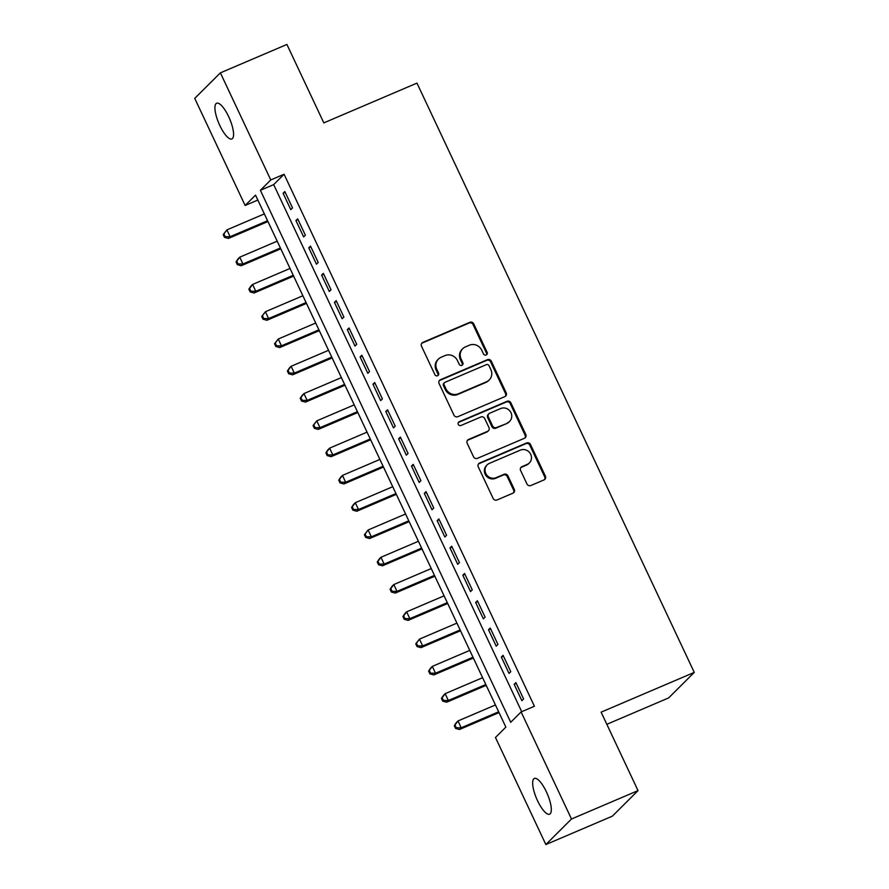 <?xml version="1.0" encoding="UTF-8"?>
<svg xmlns="http://www.w3.org/2000/svg" width="889" height="889" viewBox="0 0 889 889"><rect width="100%" height="100%" fill="white"/><g stroke="black" fill="none" stroke-linecap="round" stroke-linejoin="round"><path stroke-width="1.33" d="M486.183 354.978A2.089 1.978 45.1 0 0 487.128 352.322L473.737 323.874A2.978 2.823 45.1 0 0 469.87 322.307L422.853 342.387A2.978 2.823 45.1 0 0 421.497 346.188L434.888 374.636A2.089 1.978 45.1 0 0 438.188 375.336A2.089 1.978 45.1 0 0 438.544 373.069L436.81 369.391A9.535 9.023 45.1 0 1 441.133 357.256L445.056 355.578A9.535 9.023 45.1 0 1 457.446 360.578L459.18 364.257A2.089 1.978 45.1 0 0 462.48 364.957A2.089 1.978 45.1 0 0 462.836 362.701L461.102 359.023A9.535 9.023 45.1 0 1 465.425 346.877L469.348 345.21A9.535 9.023 45.1 0 1 481.738 350.21L483.472 353.889A2.089 1.978 45.1 0 0 486.183 354.978M486.383 354.889A2.089 1.978 45.1 0 0 486.439 353.022L473.048 324.563A2.978 2.823 45.1 0 0 469.17 323.007L422.153 343.076A2.978 2.823 45.1 0 0 421.686 343.332M437.788 375.636A2.089 1.978 45.1 0 0 437.844 373.769L436.11 370.08L436.81 369.391M462.08 365.257A2.089 1.978 45.1 0 0 462.147 363.39L460.413 359.712L461.102 359.023M537.545 800.733A19.425 5.856 66.9 0 1 534.356 778.453A19.425 5.856 66.9 0 1 546.424 791.899A19.425 5.856 66.9 0 1 549.613 814.18A19.425 5.856 66.9 0 1 537.545 800.733M219.816 125.505A19.425 5.856 66.9 0 1 216.627 103.235A19.425 5.856 66.9 0 1 228.684 116.681A19.425 5.856 66.9 0 1 231.873 138.951A19.425 5.856 66.9 0 1 219.816 125.505M526.966 483.972A2.978 2.823 45.1 0 0 530.833 485.538L544.024 479.904A2.978 2.823 45.1 0 0 545.379 476.115L530.511 444.511A2.978 2.823 45.1 0 0 526.632 442.955L479.616 463.025A2.978 2.823 45.1 0 0 478.26 466.825L493.128 498.418A2.978 2.823 45.1 0 0 497.007 499.985L512.942 493.184A2.978 2.823 45.1 0 0 514.287 489.383L507.93 475.859A2.978 2.823 45.1 0 0 504.052 474.304L496.151 477.671A7.968 7.545 45.1 0 1 487.161 464.869A7.968 7.545 45.1 0 1 489.417 463.347L520.365 450.134A7.968 7.545 45.1 0 1 529.355 462.936A7.968 7.545 45.1 0 1 527.11 464.458L521.954 466.658A2.978 2.823 45.1 0 0 520.598 470.448L526.966 483.972M220.383 72.854L286.914 44.45L323.818 122.882L416.963 83.11L694.265 672.395L601.12 712.167L638.024 790.61L571.494 819.013L545.857 844.55L495.462 737.47L505.863 727.113L255.521 195.124L245.131 205.47L194.735 98.39L220.383 72.854L270.767 179.945L260.377 190.29L510.708 722.29L521.11 711.933L571.494 819.013M521.11 711.933L534.411 706.255L284.08 174.255L270.767 179.945M504.83 396.627A2.978 2.823 45.1 0 0 506.185 392.827L491.317 361.234A2.978 2.823 45.1 0 0 487.45 359.667L440.422 379.747A2.978 2.823 45.1 0 0 439.077 383.537L453.946 415.141A2.978 2.823 45.1 0 0 457.813 416.697L504.83 396.627M510.908 402.873L525.777 434.477A2.978 2.823 45.1 0 1 524.432 438.266L477.415 458.346A2.978 2.823 45.1 0 1 473.537 456.779L467.17 443.255A2.978 2.823 45.1 0 1 468.525 439.466L487.594 431.321A2.978 2.823 45.1 0 0 488.95 427.531L484.727 418.552A2.978 2.823 45.1 0 0 480.849 416.997L461.002 425.475A2.089 1.978 45.1 0 1 458.646 422.119A2.089 1.978 45.1 0 1 459.235 421.719L507.041 401.306A2.978 2.823 45.1 0 1 510.908 402.873L510.219 403.562L525.088 435.166L525.777 434.477M292.525 207.904L284.824 191.535L283.091 193.269L290.803 209.637L292.525 207.904M305.372 235.185L297.671 218.816L295.937 220.55L303.638 236.918L305.372 235.185M318.206 262.466L310.505 246.097L308.772 247.831L316.473 264.2L318.206 262.466M331.041 289.747L323.34 273.379L321.607 275.112L329.308 291.481L331.041 289.747M343.876 317.04L336.175 300.66L334.442 302.393L342.154 318.762L343.876 317.04M356.722 344.321L349.021 327.952L347.288 329.675L354.989 346.043L356.722 344.321M369.557 371.602L361.856 355.233L360.123 356.956L367.824 373.324L369.557 371.602M382.392 398.883L374.691 382.514L372.958 384.237L380.659 400.606L382.392 398.883M395.238 426.164L387.526 409.796L385.793 411.518L393.505 427.887L395.238 426.164M408.073 453.446L400.372 437.077L398.639 438.799L406.34 455.168L408.073 453.446M420.908 480.727L413.207 464.358L411.474 466.08L419.175 482.449L420.908 480.727M433.743 508.008L426.042 491.639L424.309 493.362L432.01 509.73L433.743 508.008M446.589 535.289L438.877 518.92L437.155 520.643L444.856 537.012L446.589 535.289M459.424 562.57L451.723 546.202L449.99 547.924L457.691 564.293L459.424 562.57M472.259 589.851L464.558 573.483L462.825 575.205L470.525 591.574L472.259 589.851M485.094 617.133L477.393 600.764L475.659 602.486L483.36 618.855L485.094 617.133M497.94 644.414L490.228 628.045L488.506 629.768L496.206 646.136L497.94 644.414M510.775 671.695L503.074 655.326L501.34 657.049L509.041 673.418L510.775 671.695M284.08 174.255L273.679 184.612L521.699 711.678M514.175 684.33L521.876 700.699L523.61 698.976L515.909 682.608L514.175 684.33L516.298 683.43M606.831 724.313L668.617 697.932L694.265 672.395M638.024 790.61L612.388 816.146L545.857 844.55M257.843 200.047L245.131 205.47M273.679 184.612L260.377 190.29M283.091 193.269L285.213 192.357M295.937 220.55L298.048 219.639M308.772 247.831L310.894 246.92M321.607 275.112L323.729 274.201M334.442 302.393L336.564 301.482M347.288 329.675L349.399 328.763M360.123 356.956L362.245 356.044M372.958 384.237L375.08 383.326M385.793 411.518L387.915 410.618M398.639 438.799L400.75 437.899M411.474 466.08L413.596 465.18M424.309 493.362L426.431 492.462M437.155 520.643L439.266 519.743M449.99 547.924L452.101 547.024M462.825 575.205L464.947 574.305M475.659 602.486L477.782 601.586M488.506 629.768L490.617 628.867M501.34 657.049L503.452 656.149M462.736 348.699L462.036 349.388A9.535 9.023 45.1 0 0 460.413 359.712M438.444 359.067L437.744 359.756A9.535 9.023 45.1 0 0 436.11 370.08M505.296 396.372A2.978 2.823 45.1 0 0 505.497 393.516L490.628 361.923A2.978 2.823 45.1 0 0 486.75 360.356L439.733 380.436A2.978 2.823 45.1 0 0 439.266 380.692M489.05 365.735A2.089 1.978 45.1 0 0 486.339 364.646L445.067 382.27A2.089 1.978 45.1 0 0 444.122 384.926L445.945 388.804A9.535 9.023 45.1 0 0 458.335 393.805L486.55 381.759A9.535 9.023 45.1 0 0 490.872 369.624L489.05 365.735M444.478 382.67L443.778 383.359A2.089 1.978 45.1 0 0 443.422 385.615L444.122 384.926M489.239 379.947L488.55 380.636A9.535 9.023 45.1 0 1 485.85 382.448L457.646 394.494A9.535 9.023 45.1 0 1 445.256 389.493L443.422 385.615M524.899 438.01A2.978 2.823 45.1 0 0 525.088 435.166M488.439 430.754L487.75 431.443A2.978 2.823 45.1 0 1 486.905 432.01L467.836 440.155A2.978 2.823 45.1 0 0 467.37 440.411M510.219 403.562A2.978 2.823 45.1 0 0 506.352 401.995L458.546 422.408A2.089 1.978 45.1 0 0 458.346 422.508M507.386 422.875A7.968 7.545 45.1 0 0 510.275 411.485A7.968 7.545 45.1 0 0 500.64 408.54L489.739 413.196A2.978 2.823 45.1 0 0 488.383 416.997L492.606 425.964A2.978 2.823 45.1 0 0 496.473 427.531L506.686 423.564A7.968 7.545 45.1 0 0 508.941 422.042L509.63 421.353M488.894 413.763L488.205 414.463A2.978 2.823 45.1 0 0 487.694 417.686L488.383 416.997M506.686 423.564L495.784 428.22A2.978 2.823 45.1 0 1 491.917 426.653L487.694 417.686M529.355 462.936L528.666 463.625A7.968 7.545 45.1 0 1 526.41 465.147L521.254 467.347A2.978 2.823 45.1 0 0 520.787 467.603M487.161 464.869L486.472 465.558A7.968 7.545 45.1 0 0 495.462 478.36L496.151 477.671M513.409 492.928A2.978 2.823 45.1 0 0 513.598 490.072L507.23 476.548A2.978 2.823 45.1 0 0 503.363 474.993L495.462 478.36M544.49 479.649A2.978 2.823 45.1 0 0 544.679 476.804L529.811 445.2A2.978 2.823 45.1 0 0 525.944 443.644L478.927 463.714A2.978 2.823 45.1 0 0 478.46 463.969M264.355 213.893L226.906 229.884L230.118 236.707L228.384 238.43L267.956 221.539M225.173 236.663L223.895 233.929L223.195 234.618L224.484 237.352L225.173 236.663L230.118 236.707L267.567 220.716M223.195 234.618L226.906 229.884L223.895 233.929M228.384 238.43L224.484 237.352M277.19 241.175L239.752 257.165L242.953 263.989L241.219 265.711L280.791 248.82M238.019 263.944L236.73 261.21L236.041 261.899L237.319 264.633L238.019 263.944L242.953 263.989L280.402 247.998M236.041 261.899L238.019 258.899L239.752 257.165L236.73 261.21M241.219 265.711L237.319 264.633M290.036 268.456L252.587 284.447L255.799 291.27L254.065 292.992L293.626 276.101M250.854 291.225L249.565 288.492L248.876 289.181L250.153 291.914L250.854 291.225L255.799 291.27L293.248 275.279M248.876 289.181L250.854 286.18L252.587 284.447L249.565 288.492M254.065 292.992L250.153 291.914M302.871 295.748L265.422 311.728L268.634 318.551L266.9 320.284L306.472 303.382M263.689 318.506L262.411 315.773L261.71 316.462L263 319.195L263.689 318.506L268.634 318.551L306.083 302.56M261.71 316.462L265.422 311.728L262.411 315.773M266.9 320.284L263 319.195M315.706 323.029L278.257 339.02L281.469 345.832L279.735 347.566L319.307 330.664M276.523 345.788L275.246 343.054L274.545 343.743L275.834 346.477L276.523 345.788L281.469 345.832L318.918 329.841M274.545 343.743L278.257 339.02L275.246 343.054M279.735 347.566L275.834 346.477M328.552 350.31L291.103 366.301L294.303 373.113L292.57 374.847L332.142 357.945M289.37 373.069L288.08 370.335L287.391 371.024L288.669 373.758L289.37 373.069L294.303 373.113L331.753 357.122M287.391 371.024L289.37 368.024L291.103 366.301L288.08 370.335M292.57 374.847L288.669 373.758M341.387 377.592L303.938 393.583L307.149 400.394L305.416 402.128L344.976 385.226M302.204 400.35L300.915 397.616L300.226 398.305L301.515 401.039L302.204 400.35L307.149 400.394L344.599 384.404M300.226 398.305L302.204 395.305L303.938 393.583L300.915 397.616M305.416 402.128L301.515 401.039M354.222 404.873L316.773 420.864L319.984 427.676L318.251 429.409L357.823 412.507M315.039 427.631L313.761 424.898L313.061 425.587L314.35 428.32L315.039 427.631L319.984 427.676L357.434 411.685M313.061 425.587L316.773 420.864L313.761 424.898M318.251 429.409L314.35 428.32M367.057 432.154L329.608 448.145L332.819 454.968L331.086 456.69L370.657 439.788M327.874 454.912L326.596 452.179L325.907 452.868L327.185 455.601L327.874 454.912L332.819 454.968L370.269 438.977M325.907 452.868L327.874 449.867L329.608 448.145L326.596 452.179M331.086 456.69L327.185 455.601M379.903 459.435L342.454 475.426L345.654 482.249L343.921 483.972L383.492 467.069M340.72 482.194L339.431 479.46L338.742 480.16L340.02 482.883L340.72 482.194L345.654 482.249L383.103 466.258M338.742 480.16L340.72 477.149L342.454 475.426L339.431 479.46M343.921 483.972L340.02 482.883M392.738 486.716L355.289 502.707L358.5 509.53L356.767 511.253L396.327 494.351M353.555 509.475L352.266 506.741L351.577 507.441L352.866 510.164L353.555 509.475L358.5 509.53L395.949 493.539M351.577 507.441L353.555 504.43L355.289 502.707L352.266 506.741M356.767 511.253L352.866 510.164M405.573 513.998L368.124 529.988L371.335 536.812L369.602 538.534L409.173 521.643M366.39 536.756L365.112 534.033L364.412 534.722L365.701 537.445L366.39 536.756L371.335 536.812L408.784 520.821M364.412 534.722L368.124 529.988L365.112 534.033M369.602 538.534L365.701 537.445M418.408 541.279L380.959 557.27L384.17 564.093L382.437 565.815L422.008 548.924M379.225 564.037L377.947 561.315L377.258 562.004L378.536 564.726L379.225 564.037L384.17 564.093L421.619 548.102M377.258 562.004L379.225 558.992L380.959 557.27L377.947 561.315M382.437 565.815L378.536 564.726M431.254 568.56L393.805 584.551L397.005 591.374L395.283 593.096L434.843 576.205M392.071 591.318L390.782 588.596L390.093 589.285L391.371 592.007L392.071 591.318L397.005 591.374L434.454 575.383M390.093 589.285L392.071 586.273L393.805 584.551L390.782 588.596M395.283 593.096L391.371 592.007M444.089 595.841L406.64 611.832L409.851 618.655L408.118 620.378L447.678 603.487M404.906 618.6L403.617 615.877L402.928 616.566L404.217 619.289L404.906 618.6L409.851 618.655L447.3 602.664M402.928 616.566L404.906 613.554L406.64 611.832L403.617 615.877M408.118 620.378L404.217 619.289M456.924 623.122L419.475 639.113L422.686 645.936L420.953 647.659L460.524 630.768M417.741 645.881L416.463 643.158L415.763 643.847L417.052 646.57L417.741 645.881L422.686 645.936L460.135 629.945M415.763 643.847L419.475 639.113L416.463 643.158M420.953 647.659L417.052 646.57M469.759 650.404L432.31 666.394L435.521 673.217L433.788 674.94L473.359 658.049M430.576 673.162L429.298 670.439L428.609 671.128L429.887 673.851L430.576 673.162L435.521 673.217L472.97 657.227M428.609 671.128L430.576 668.117L432.31 666.394L429.298 670.439M433.788 674.94L429.887 673.851M482.605 677.685L445.156 693.676L448.356 700.499L446.634 702.221L486.194 685.33M443.422 700.443L442.133 697.721L441.444 698.41L442.722 701.132L443.422 700.443L448.356 700.499L485.805 684.508M441.444 698.41L443.422 695.398L445.156 693.676L442.133 697.721M446.634 702.221L442.722 701.132M495.44 704.966L457.991 720.957L461.202 727.78L459.469 729.502L499.029 712.611M456.257 727.724L454.968 725.002L454.279 725.691L455.568 728.413L456.257 727.724L461.202 727.78L498.651 711.789M454.279 725.691L456.257 722.679L457.991 720.957L454.968 725.002M459.469 729.502L455.568 728.413M486.439 353.022L487.128 352.322M437.844 373.769L438.544 373.069M462.147 363.39L462.836 362.701M422.153 343.076L422.853 342.387M469.17 323.007L469.87 322.307M473.048 324.563L473.737 323.874M439.733 380.436L440.422 379.747M486.75 360.356L487.45 359.667M490.628 361.923L491.317 361.234M505.497 393.516L506.185 392.827M445.256 389.493L445.945 388.804M457.646 394.494L458.335 393.805M485.85 382.448L486.55 381.759M467.836 440.155L468.525 439.466M486.905 432.01L487.594 431.321M458.546 422.408L459.235 421.719M506.352 401.995L507.041 401.306M491.917 426.653L492.606 425.964M495.784 428.22L496.473 427.531M521.254 467.347L521.954 466.658M526.41 465.147L527.11 464.458M503.363 474.993L504.052 474.304M507.23 476.548L507.93 475.859M513.598 490.072L514.287 489.383M478.927 463.714L479.616 463.025M525.944 443.644L526.632 442.955M529.811 445.2L530.511 444.511M544.679 476.804L545.379 476.115"/></g></svg>
